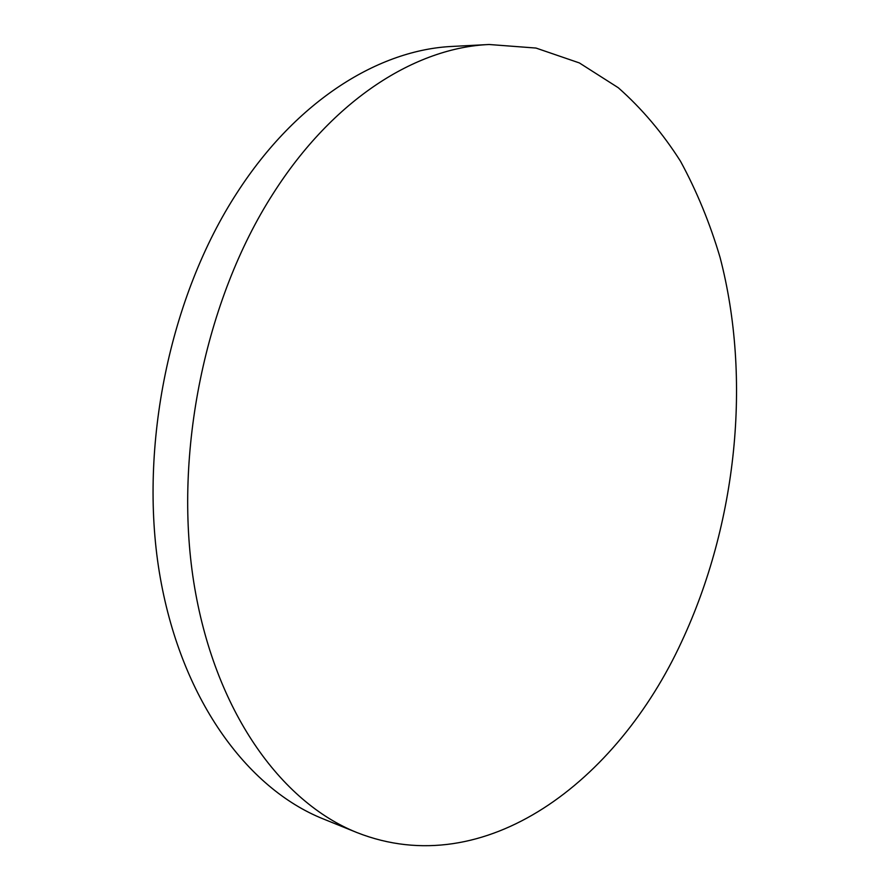 <?xml version="1.0" encoding="UTF-8"?>
<svg xmlns="http://www.w3.org/2000/svg" width="890" height="890" viewBox="0 0 890 890"><rect width="100%" height="100%" fill="white"/><g stroke="black" fill="none" stroke-linecap="round" stroke-linejoin="round"><path stroke-width="1.33" d="M681.673 641.612C736.709 523.709 751.95 379.463 720.043 257.344C709.875 223.056 696.692 191.027 680.505 161.257C662.616 133.111 641.879 108.602 618.294 87.743L579.368 62.934L536.003 48.06L489.133 44.5C415.875 47.66 333.172 99.079 272.918 193.953C205.267 299.396 173.472 453.333 193.709 581.86C214.067 710.576 280.773 802.157 357.024 832.595C485.005 883.014 617.315 781.376 681.673 641.612M489.133 44.5L452.765 46.402C379.318 49.595 296.826 100.036 237.04 192.774C169.912 295.869 138.762 446.179 159.31 572.048C180.003 698.116 246.819 788.395 323.27 818.934L357.024 832.595"/></g></svg>
